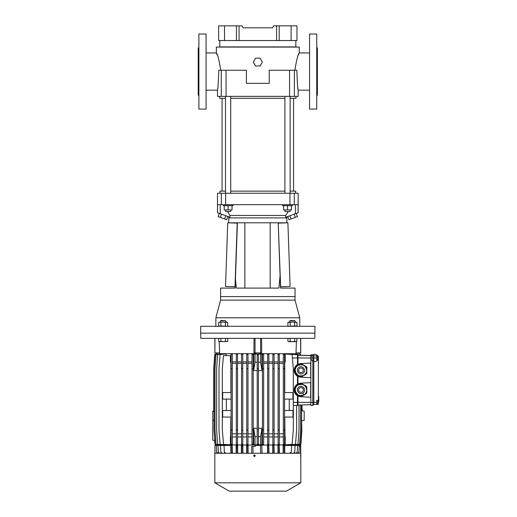 <?xml version="1.0" encoding="UTF-8"?>
<svg xmlns="http://www.w3.org/2000/svg" width="517" height="517" viewBox="0 0 517 517"><rect width="100%" height="100%" fill="white"/><g stroke="black" fill="none" stroke-linecap="round" stroke-linejoin="round"><path stroke-width="0.78" d="M300.131 364.046A6.366 6.366 90 0 1 301.766 364.046L306.006 366.495A6.366 6.366 90 0 1 306.827 367.91L306.827 372.809A6.366 6.366 90 0 1 306.006 374.224L301.424 376.874A6.527 6.527 90 0 1 300.474 376.874L295.55 374.024A6.527 6.527 90 0 1 295.071 373.209L295.071 367.516A6.527 6.527 90 0 1 295.55 366.695L300.474 363.852A6.527 6.527 90 0 1 301.424 363.852L302.807 364.647M306.006 366.495L306.355 366.695A6.527 6.527 90 0 1 306.827 367.516L306.827 373.209A6.527 6.527 90 0 1 306.355 374.024L304.817 374.909M300.739 455.729C300.7 456.886 300.655 456.886 300.597 455.729C300.655 454.572 300.7 454.572 300.739 455.729C300.7 456.886 300.655 456.886 300.597 455.729C300.655 454.572 300.7 454.572 300.739 455.729M253.55 455.729L254.442 454.831L255.34 455.729L254.442 456.627L253.55 455.729M214.82 482.82L300.81 482.82L300.81 453.28L214.82 453.28L214.82 482.82L229.251 491.15L286.379 491.15L300.81 482.82M254.454 454.831L253.576 455.729L254.454 456.627M232.023 205.663L232.023 209.908L224.191 209.908L224.191 205.663M223.208 204.68L223.208 205.663L228.107 205.663L228.107 209.908M260.077 58.169L255.553 58.169L253.291 62.085L255.553 66.002L260.077 66.002L262.339 62.085L260.077 58.169M251.656 453.28L251.714 446.423L255.314 446.423L255.366 445.447L260.587 445.447L260.587 453.28M225.289 453.28L225.25 452.621L224.391 452.621L224.01 445.447L230.776 445.447L230.847 447.076L230.847 445.447L231.202 445.447L231.157 453.28M232.236 453.28L232.191 445.447L232.463 453.28M236.127 453.28L236.12 445.447L237.671 445.447L237.665 453.28M241.381 453.28L241.368 445.447L242.88 445.447L242.874 453.28M246.622 453.28L246.609 445.447L248.102 445.447L248.095 453.28M284.473 453.28L284.428 445.447L284.783 445.447L284.783 447.076L284.848 445.447L300.745 445.447L300.745 453.28M253.821 455.729L254.474 455.076L255.12 455.729L254.474 456.382L253.821 455.729M267.535 453.28L267.528 445.447L268.756 445.447L268.788 453.28M268.756 445.447L269.008 453.28M272.756 453.28L272.743 445.447L273.978 445.447L274.01 453.28M273.978 445.447L274.249 453.28M277.965 453.28L277.959 445.447L279.206 445.447L279.238 453.28M279.206 445.447L279.503 453.28M283.167 453.28L283.161 445.447L284.428 445.447M260.587 445.447L261.899 445.447L261.964 453.28M224.01 445.447L214.975 445.447L214.975 453.28M214.975 445.447L214.885 453.28M300.674 445.447L300.668 446.423L299.233 446.423M300.474 453.28L300.474 446.423M253.007 453.28L253.007 446.423M247.895 453.28L247.863 445.447M246.874 445.447L246.842 453.28M242.673 453.28L242.641 445.447M241.646 445.447L241.613 453.28M237.452 453.28L237.419 445.447M236.424 445.447L236.385 453.28M232.191 445.447L231.202 445.447M230.866 453.28L230.847 447.076M220.533 445.447L220.908 452.621L221.619 452.621L221.657 453.28M218.032 445.447L218.413 452.621L219.034 452.621L219.066 453.28M216.345 445.447L216.72 452.621L217.289 452.621L217.321 453.28M299.285 445.447L298.91 452.621L298.341 452.621L298.303 453.28M297.592 445.447L297.217 452.621L296.596 452.621L296.558 453.28M295.097 445.447L294.722 452.621L294.011 452.621L293.973 453.28M284.764 453.28L284.783 447.076M291.614 445.447L291.239 452.621L290.373 452.621L290.341 453.28M283.387 453.28L283.432 445.447M278.172 453.28L278.211 445.447M272.957 453.28L272.989 445.447M267.735 453.28L267.767 445.447M316.74 356L316.74 359.916L316.74 356L317.722 356L317.722 357.144L317.722 356A3.645 3.645 179 0 1 318.136 356.904L318.136 356.904A3.645 3.645 0 0 0 311.415 356.271A3.645 3.645 0 0 0 314.808 361.596A3.645 3.645 0 0 0 317.722 356A3.645 3.645 0 0 0 311.415 356.271A3.645 3.645 0 0 0 314.808 361.596A3.645 3.645 0 0 0 317.722 356L317.722 359.916A3.645 3.645 -1 0 0 318.136 359.011L318.129 359.005A3.645 3.613 -134.9 0 0 318.252 358.404A3.645 3.613 -134.9 0 1 318.129 359.005M219.945 193.255L219.945 191.135L225.496 191.135M230.718 191.135L284.912 191.135M298.154 212.72L298.154 193.255L217.476 193.255L217.476 212.72M285.701 215.46L229.929 215.46L229.929 217.25L217.515 212.733L217.515 204.68L298.115 204.68L298.115 212.733L285.701 217.25L285.701 215.46L288.163 211.537M237.413 222.801L278.217 222.801L280.072 275.832L278.876 288.092L236.334 288.092L235.448 278.863L237.413 222.801L228.76 222.801L228.76 217.903L286.87 217.903L228.76 217.903L228.76 216.83M290.134 191.135L295.685 191.135L295.685 193.255M229.929 215.46L227.467 211.537M224.191 206.244L223.835 205.663M291.795 205.663L291.439 206.244M225.496 209.908L225.496 211.537L230.718 211.537L230.718 209.908M219.538 444.794L256.484 445.118M296.092 444.794L259.146 445.118M295.879 444.794L300.493 444.794L300.493 444.374M294.806 444.769L294.457 444.646M293.003 444.762L292.454 444.594M290.276 444.756L289.481 444.536M285.216 444.827L285.216 436.955L284.544 436.955L284.544 444.827L283.322 444.749L283.322 354.08L284.544 354.009L284.544 361.874L285.216 361.874L285.216 354.009L292.092 354.468L293.313 368.731L293.313 430.105L292.092 444.362L286.353 444.749M283.322 436.955L279.316 436.955L279.316 444.814L278.101 444.756L278.101 354.074L279.316 354.016L279.316 361.874L283.322 361.874M278.101 436.955L274.094 436.955L274.094 444.807L272.873 444.762L272.873 354.067L274.094 354.022L274.094 361.874L278.101 361.874M272.873 436.955L268.872 436.955L268.872 444.801L267.651 444.769L267.651 354.061L268.872 354.029L268.872 361.874L272.873 361.874M267.651 436.955L263.651 436.955L263.651 444.794L262.429 444.782L262.429 354.055L263.651 354.035L263.651 361.874L267.651 361.874M262.429 436.955L261.873 436.955L261.873 444.794L253.757 444.794L253.757 436.955L253.201 436.955L253.201 444.362L251.979 444.362L251.979 354.035L253.201 354.055L253.201 361.874L253.757 361.874L253.757 354.035L260.587 354.035L260.587 362.197L261.964 370.547L258.422 370.547L258.422 428.309L261.964 428.309L261.912 436.955M253.201 444.782L251.979 444.794L253.201 444.782L253.201 354.055L251.979 354.035M251.979 436.955L247.979 436.955L247.979 444.362L246.758 444.362L246.758 354.029L247.979 354.061L247.979 361.874L251.979 361.874M247.979 444.769L246.758 444.801L247.979 444.769L247.979 354.061L246.758 354.029M246.758 436.955L242.757 436.955L242.757 444.362L241.536 444.362L241.536 354.022L242.757 354.067L242.757 361.874L246.758 361.874M242.757 444.762L241.536 444.807L242.757 444.762L242.757 354.067L241.536 354.022M241.536 436.955L237.529 436.955L237.529 444.362L236.314 444.362L236.314 354.016L237.529 354.074L237.529 361.874L241.536 361.874M237.529 444.756L236.314 444.814L237.529 444.756L237.529 354.074L236.314 354.016M236.314 436.955L232.307 436.955L232.307 444.362L231.086 444.362L231.086 354.009L232.307 354.08L232.307 361.874L236.314 361.874M232.307 444.749L231.086 444.827L232.307 444.749L232.307 354.08M231.086 436.955L230.414 436.955L230.414 444.827L223.538 444.362L222.316 430.105L222.316 368.731L223.434 355.67L230.414 355.67L230.414 361.874L231.086 361.874M226.149 444.536L225.354 444.756M223.17 444.594L222.627 444.762M221.166 444.646L220.824 444.769M219.751 444.775L215.046 444.794L215.04 444.342M219.751 354.035L215.137 354.035L215.137 354.455M219.983 444.794L215.04 444.362L214.051 430.105L214.051 368.731L215.04 354.468L219.983 354.132M221.166 444.801L216.009 444.362L215.001 430.105L215.001 368.731L216.009 354.468L221.166 354.184M223.17 444.807L217.67 444.362L216.623 430.105L216.623 368.731L217.67 354.468L223.17 354.235M226.149 444.814L220.126 444.362L219.008 430.105L219.008 368.731L220.126 354.468L226.149 354.016L226.149 355.67M260.587 354.035L261.873 354.035L261.873 361.874L262.429 361.874M295.879 354.668L295.879 354.035L300.577 354.035L300.577 355.308M216.655 444.794L216.655 445.447M219.318 444.794L219.318 445.447M256.484 444.794L256.484 445.447M259.146 444.794L259.146 445.447M300.577 444.368L300.493 444.794M296.312 444.794L296.312 445.447M298.975 444.794L298.975 445.447M310.866 377.675L300.597 377.139L297.482 376.189C295.356 374.825 294.251 372.88 294.167 370.359L299.007 376.861M310.866 397.263L300.597 396.726L297.482 395.776C295.356 394.413 294.251 392.468 294.167 389.947L299.007 396.449M215.137 444.794L215.137 444.374M230.86 417.045L230.621 436.955M231.086 410.517L222.685 410.517L222.685 417.045L231.086 417.045M226.375 399.092L226.375 410.517M231.086 392.558L222.685 392.558L222.685 399.092L231.086 399.092M230.53 361.874L230.879 363.335L230.866 392.558M231.086 444.827L231.086 444.362M232.307 361.874L232.307 436.955M236.314 444.814L236.314 444.362M237.529 361.874L237.529 436.955M241.536 444.807L241.536 444.362M242.757 361.874L242.757 436.955M246.758 444.801L246.758 444.362M247.979 361.874L247.979 436.955M251.979 444.794L251.979 444.362M253.201 361.874L253.201 436.955M253.711 436.955L253.666 428.309L255.043 436.632L255.043 444.794M260.587 444.794L260.587 436.632L261.964 428.309M262.429 444.362L263.651 444.362L263.651 444.794M263.651 444.362L263.651 354.035M263.651 361.874L263.651 436.955M267.651 444.362L268.872 444.362L268.872 444.801M268.872 444.362L268.872 354.029M268.872 361.874L268.872 436.955M272.873 444.362L274.094 444.362L274.094 444.807M274.094 444.362L274.094 354.022M274.094 361.874L274.094 436.955M278.101 444.362L279.316 444.362L279.316 444.814M279.316 444.362L279.316 354.016M279.316 361.874L279.316 436.955M283.322 444.362L284.544 444.362L284.544 444.827M284.544 444.362L284.544 354.009M284.544 361.874L284.544 436.955M285.1 361.874L284.751 363.335L284.764 392.558M284.544 392.558L292.945 392.558L292.945 399.092L284.544 399.092M289.255 399.092L289.255 410.517M284.544 410.517L292.945 410.517L292.945 417.045L284.544 417.045M284.77 417.045L285.003 436.955M289.481 444.814L295.504 444.362L296.616 430.105L296.616 405.477L293.313 405.599M292.454 444.807L297.954 444.362L299.007 430.105L299.007 405.057L296.616 405.612L297.482 405.587L297.482 395.776M294.457 444.801L299.621 444.362L300.629 430.105L300.629 405.005L299.007 405.057M295.646 444.794L300.59 444.362L301.573 430.105L301.573 404.966L300.629 405.005M214.051 420.489L212.765 420.308L212.765 440.226L214.775 440.503M212.765 420.308L214.051 420.056M231.086 354.468L232.307 354.468M231.086 368.731L232.307 368.731M231.086 430.105L232.307 430.105M236.314 433.808L232.307 433.808M236.314 363.335L232.307 363.335M237.529 430.105L236.314 430.105M236.314 354.468L237.529 354.468M236.314 368.731L237.529 368.731M241.536 433.808L237.529 433.808M241.536 363.335L237.529 363.335M242.757 430.105L241.536 430.105M241.536 354.468L242.757 354.468M241.536 368.731L242.757 368.731M246.758 433.808L242.757 433.808M246.758 363.335L242.757 363.335M247.979 430.105L246.758 430.105M246.758 354.468L247.979 354.468M246.758 368.731L247.979 368.731M251.979 433.808L247.979 433.808M251.979 363.335L247.979 363.335M253.201 430.105L251.979 430.105M251.979 354.468L253.201 354.468M251.979 368.731L253.201 368.731M253.666 433.808L253.201 433.808M253.666 428.309L257.207 428.309M257.207 370.547L253.66 370.547L253.66 363.335L253.201 363.335M253.66 363.335L253.731 361.874M257.207 433.304L257.207 436.632L255.043 436.632M260.587 436.632L258.422 436.632L258.422 444.362L257.207 444.362L257.207 354.436L258.422 354.436L258.422 370.547M257.207 430.105L258.422 430.105L258.422 444.394L257.207 444.362M262.429 433.808L261.964 433.808M262.429 363.335L261.964 363.335L261.964 370.547M258.422 428.309L258.422 436.632M261.893 361.874L261.964 363.335M263.651 354.468L262.429 354.468M263.651 368.731L262.429 368.731M263.651 430.105L262.429 430.105M263.651 363.335L267.651 363.335M267.651 433.808L263.651 433.808M268.872 354.468L267.651 354.468M268.872 368.731L267.651 368.731M268.872 430.105L267.651 430.105M268.872 363.335L272.873 363.335M272.873 433.808L268.872 433.808M274.094 354.468L272.873 354.468M274.094 368.731L272.873 368.731M274.094 430.105L272.873 430.105M274.094 363.335L278.101 363.335M278.101 433.808L274.094 433.808M279.316 354.468L278.101 354.468M279.316 368.731L278.101 368.731M279.316 430.105L278.101 430.105M279.316 363.335L283.322 363.335M283.322 433.808L279.316 433.808M284.544 354.468L283.322 354.468M284.544 368.731L283.322 368.731M284.544 430.105L283.322 430.105M301.573 410.711L304.17 411.17L304.17 420.308L301.573 420.767L301.573 404.966L310.866 404.643L297.966 405.095L297.966 396.041M301.573 420.767L301.889 430.105L300.907 444.362L300.577 444.394M297.482 405.587L297.966 405.095L297.482 405.587M297.482 364.53L294.167 370.359C294.251 367.839 295.356 365.894 297.482 364.53L297.482 354.727L292.099 354.539L296.008 354.675M292.099 354.539L297.482 354.727L297.966 355.211L310.866 355.47M300.493 355.302L300.493 354.035M297.482 384.118L294.167 389.947C294.251 387.427 295.356 385.482 297.482 384.118L297.482 376.189M253.66 370.547L255.043 362.197L255.043 354.035M215.137 354.035L215.053 354.468M212.765 419.985L212.765 411.17L214.051 410.989M215.053 444.349L214.452 440.458M212.765 411.493L214.051 411.422M255.043 362.197L257.207 362.197M258.422 430.105L258.422 354.436M258.422 362.197L260.587 362.197M302.212 410.821L301.896 404.96L310.866 404.643L297.966 405.095M310.866 363.044L300.597 363.587L297.966 364.265L297.966 355.211L310.866 355.664M297.482 354.727L297.966 355.211L297.482 354.727M299.007 363.858L297.973 364.265M310.866 382.632L300.597 383.175L297.966 383.853L297.966 376.454M299.007 383.446L297.973 383.853M257.207 368.731L258.422 368.731M258.422 354.468L257.207 354.468M310.698 363.057L310.698 377.668M310.698 382.645L310.698 397.256M213.741 411.028L213.741 368.731L214.723 354.468L215.053 354.436M228.107 205.663L233.005 205.663L233.005 204.68M318.252 357.654L318.129 357.719A3.548 3.07 90 0 1 318.129 358.197A3.548 3.07 90 0 0 318.129 357.719L318.252 357.506A3.645 3.613 -45.1 0 0 318.129 356.904M303.809 375.31C299.072 376.912 296.215 375.264 295.239 370.359C295.31 368.201 296.26 366.553 298.096 365.416C302.826 363.806 305.683 365.461 306.665 370.359C306.594 372.518 305.637 374.166 303.809 375.31M302.755 373.487C298.832 376.014 294.994 369.371 299.143 367.232C303.065 364.705 306.904 371.355 302.755 373.487M298.58 370.359A2.365 2.365 90 0 1 300.952 367.994A2.365 2.365 90 0 1 303.317 370.359A2.365 2.365 90 0 1 300.952 372.725A2.365 2.365 90 0 1 298.58 370.359M295.239 370.359A5.713 5.713 -90 0 0 299.472 375.878A5.713 5.713 -90 0 0 306.665 370.359A5.713 5.713 -90 0 0 298.096 365.416A5.713 5.713 -90 0 0 295.239 370.359M295.892 374.224A6.366 6.366 90 0 1 295.071 372.809M301.766 376.673A6.366 6.366 90 0 1 300.131 376.673M295.071 367.91A6.366 6.366 90 0 1 295.892 366.495M227.738 222.801L225.522 286.424L234.989 286.754L237.213 223.131L227.738 222.801L237.322 223.137M303.809 394.898C299.072 396.5 296.215 394.852 295.239 389.947C295.31 387.789 296.26 386.141 298.096 385.003C302.826 383.394 305.683 385.049 306.665 389.947C306.594 392.106 305.637 393.754 303.809 394.898L302.755 393.075C298.832 395.602 294.994 388.958 299.143 386.819C303.065 384.293 306.904 390.942 302.755 393.075M298.58 389.947A2.365 2.365 90 0 1 300.952 387.582A2.365 2.365 90 0 1 303.317 389.947A2.365 2.365 90 0 1 300.952 392.313A2.365 2.365 90 0 1 298.58 389.947M295.239 389.947A5.713 5.713 -90 0 0 299.472 395.466A5.713 5.713 -90 0 0 306.665 389.947A5.713 5.713 -90 0 0 298.096 385.003A5.713 5.713 -90 0 0 295.239 389.947M295.071 392.397L295.071 387.498A6.366 6.366 90 0 1 295.892 386.083L300.131 383.633A6.366 6.366 90 0 1 301.766 383.633L306.006 386.083A6.366 6.366 90 0 1 306.827 387.498L306.827 392.397A6.366 6.366 90 0 1 306.006 393.812L301.766 396.261A6.366 6.366 90 0 1 300.131 396.261L295.892 393.812A6.366 6.366 90 0 1 295.071 392.397L295.071 392.797A6.527 6.527 90 0 0 295.55 393.611L295.892 393.812M318.129 402.116L318.129 402.116A3.548 3.07 90 0 1 318.136 402.355L318.375 404.313L316.74 404.372L316.74 400.397L318.375 400.397L318.375 402.355L318.537 396.229M318.375 398.529L318.763 398.529L318.375 398.51L318.763 398.497L318.375 398.4L318.763 398.4L318.763 397.495L318.375 397.483M318.375 398.058L318.763 398.084L318.375 397.495L318.763 397.508M318.375 398.685L318.763 398.685L318.375 398.672L318.763 398.659L318.375 398.633L318.763 398.639L318.375 398.62L318.763 398.594L318.375 398.568L318.763 398.568L318.375 398.445L318.763 398.452L318.375 398.329L318.763 397.528L318.375 397.528L318.763 397.579M318.375 397.579L318.375 398.084L318.763 398.032M318.375 398.122L318.763 398.122L318.375 397.618M318.375 398.898L318.763 398.898L318.375 398.859L318.763 398.872L318.375 398.846L318.763 398.82L318.375 398.801L318.763 398.788L318.375 398.769L318.763 398.762L318.375 398.749L318.763 398.743L318.375 398.245L318.763 398.084L318.375 398.084M318.375 399.008L318.763 399.008L318.763 398.174L318.375 398.174L318.763 398.116M318.375 398.969L318.763 398.969L318.375 398.781M318.375 399.053L318.763 398.904M318.375 399.15L318.763 398.975M318.375 399.208L318.763 399.227M318.375 399.273L318.763 399.273M318.375 400.119L318.763 400.119L318.375 400.074L318.763 400.055L318.375 399.99L318.763 399.984L318.375 399.899L318.763 399.912L318.375 399.828L318.763 399.835L318.375 399.751L318.763 399.751L318.375 399.635L318.763 399.654L318.375 399.583L318.763 399.072M318.375 400.649L318.763 400.649L318.375 400.662L318.763 400.669L318.375 400.63L318.763 400.63L318.375 400.617L318.763 400.597L318.375 400.565L318.763 400.572L318.763 399.408L318.375 399.428L318.763 399.408L318.763 400.119M318.375 400.604L318.763 400.604L318.763 399.376L318.763 400.016L318.375 400.016L318.763 400.022L318.375 400.022M318.375 400.481L318.763 400.481L318.375 399.99M318.375 398.394L318.763 398.394L318.375 398.504M318.375 400.526L318.763 400.526L318.375 400.236M318.375 397.657L318.763 397.657L318.763 401.547L318.375 401.547M318.375 397.702L318.763 397.657M318.375 397.754L318.763 397.702M318.375 397.812L318.763 397.754M318.375 397.87L318.763 397.812M318.375 397.935L318.763 397.87M318.375 398.006L318.763 398.006L318.763 396.5M318.375 398.187L318.763 398.084M318.375 398.42L318.763 398.42M318.375 398.607L318.763 398.607M318.375 398.814L318.763 398.814M318.375 399.027L318.763 398.917L318.763 399.984M318.375 399.137L318.763 399.137M318.375 399.26L318.763 399.26L318.375 399.247M318.375 399.382L318.763 399.382L318.375 399.958L318.763 399.925M318.375 399.576L318.763 399.576L318.375 399.835M318.375 399.693L318.763 399.835M318.375 399.803L318.763 399.79M318.375 400.158L318.763 400.158M318.375 400.307L318.763 400.236M316.74 356.484L316.74 355.942L313.806 355.838L312.824 354.856L310.866 354.856L310.866 402.355L313.806 402.355L313.806 404.475L312.824 405.457L312.824 354.856L313.806 355.838L316.74 355.942L316.74 359.916L318.375 359.916L316.74 359.916L318.375 359.916L316.74 359.916L318.375 359.916L318.375 357.958L318.375 400.397L318.763 400.307M318.375 400.429L318.763 400.371M318.375 399.467L318.763 399.467M318.763 399.518L318.375 399.518L318.763 399.576M318.375 399.544L318.763 399.544M318.375 399.667L318.763 399.719M318.375 399.176L318.763 399.176M318.375 399.318L318.763 399.318M318.375 399.454L318.763 399.454M318.375 399.744L318.763 399.744M318.763 398.174L318.375 398.232L318.763 398.387M318.375 398.264L318.763 398.264M318.375 398.303L318.763 398.303M318.375 398.342L318.763 398.342M318.375 398.704L318.763 398.704L318.375 398.717M318.375 398.943L318.763 398.943M293.313 402.355L310.866 402.355L310.866 405.457L312.824 405.457L310.866 405.457M312.824 354.856L310.866 354.856L312.824 354.856L313.806 355.838L313.806 357.958L292.389 357.958M316.74 404.372L313.806 404.475L316.74 404.372L316.74 400.397L316.74 402.355L313.806 402.355L313.806 357.958L316.74 357.958M313.806 355.838L318.375 356L318.375 357.958M318.375 366.114L318.375 394.193M318.375 396.474L318.763 396.474L318.763 400.533M219.783 40.539L219.783 46.905L295.847 46.905L295.847 40.539M291.116 40.539L296.991 40.539L296.991 25.85L291.116 25.85L291.116 40.539L279.199 40.539L279.199 25.85L291.116 25.85M224.514 40.539L224.514 25.85L218.639 25.85L218.639 40.539L279.199 40.539M276.589 40.539L276.589 25.85L279.199 25.85M239.041 40.539L239.041 25.85L241.995 25.85L243.126 27.808L272.504 27.808L273.635 25.85L276.589 25.85M236.431 40.539L236.431 25.85L239.041 25.85M224.514 25.85L236.431 25.85M243.126 27.808L272.504 27.808M299.763 326.292L299.763 317.8L295.033 300.138L220.597 300.138L220.597 296.584L295.033 296.584L220.597 296.584L220.597 288.092L235.125 288.092L235.448 278.863M270.171 288.092L270.171 222.801M278.217 222.801L286.87 222.801L286.87 216.83M295.033 300.138L295.033 288.092L280.498 288.092L280.072 275.832M244.864 222.801L244.864 288.092M200.686 333.142L314.943 333.142L200.686 333.142L200.686 326.292L314.943 326.292L314.808 338.37L200.822 338.37L200.686 333.142M299.763 317.8L215.867 317.8L220.597 300.138M219.363 213.405L218.193 216.629L220.32 217.405L221.489 214.18M225.742 215.731L224.565 218.95L220.32 217.405M227.868 216.5L226.692 219.725L224.565 218.95M289.048 322.046L290.179 322.395L292.441 322.046L287.917 322.395L289.048 322.046L287.917 322.395L287.917 325.936L288.525 326.292L296.739 326.059M289.048 326.292L294.703 325.936L294.703 322.395L292.441 322.046L296.739 322.278M294.703 325.936L295.834 326.292L296.965 325.936L296.965 322.395L295.834 322.046L294.703 322.395M290.179 325.936L290.179 322.395M221.341 320.443L220.578 320.773L220.578 322.046M222.685 320.773L225.011 320.773M220.901 320.443L225.8 320.773L220.578 320.773M218.665 341.317L218.665 338.402L220.927 338.402L220.927 341.317L223.189 341.666L218.885 341.433M220.927 338.402L227.713 338.402L227.713 341.317L223.189 341.666L225.451 341.317L226.582 341.666M225.451 338.402L225.451 341.317M219.796 341.666L220.927 341.317M282.625 204.68L282.625 205.663L292.422 205.663L292.422 204.68M280.453 286.761L290.108 286.424L287.891 222.801M280.641 286.754L278.23 223.137L287.691 222.808L278.23 223.137M316.74 47.887L317.393 47.887L317.393 95.225L316.74 95.225M198.89 47.887L198.237 47.887L198.237 95.225L198.89 95.225M316.74 109.093L316.74 34.012L309.56 34.012L309.56 109.093L316.74 109.093M206.07 109.093L206.07 34.012L198.89 34.012L198.89 109.093L206.07 109.093M309.56 52.947L299.272 52.947C298.057 53.884 296.596 59.649 294.89 70.247M221.25 70.247L246.402 70.247L246.402 83.308L269.228 83.308L269.228 70.247L296.874 70.247C297.243 82.222 297.669 88.859 298.154 90.165L298.154 96.362L221.25 96.362L221.25 70.247L218.749 70.247C218.387 82.235 217.961 88.872 217.476 90.165L206.07 90.165M309.56 90.165L298.154 90.165M220.74 70.247C219.034 59.649 217.567 53.884 216.352 52.947L206.07 52.947M299.272 52.947L299.272 47.073L216.352 47.073L216.352 52.947L217.327 55.229M219.622 96.362L219.622 98.32L225.496 98.32M230.718 98.32L284.912 98.32M297.947 88.607L297.863 87.877M298.303 55.229L298.697 54.266M217.767 87.877L217.676 88.627M217.476 90.165L217.476 96.362L221.25 96.362M290.134 98.32L296.008 98.32L296.008 96.362M295.052 322.046L295.052 320.773L289.83 320.773L289.83 322.046M291.2 320.443L295.052 320.773M289.83 320.773L290.153 320.443M290.179 338.402L290.179 341.317L292.441 341.666L288.525 341.666L287.917 341.317L289.048 341.666L287.917 341.317L287.917 338.402L296.965 338.402L296.739 341.433M294.703 341.317L295.834 341.666L292.441 341.666L294.703 341.317L294.703 338.402M289.048 341.666L290.179 341.317M295.834 341.666L296.965 341.317L295.834 341.666M296.267 213.405L297.437 216.629L295.31 217.405L294.141 214.18M287.762 216.5L288.938 219.725L291.058 218.95L289.888 215.731M295.31 217.405L291.058 218.95M284.912 209.908L284.912 211.537L290.134 211.537L290.134 209.908M291.439 205.663L291.439 209.908L283.607 209.908L283.607 205.663M287.523 209.908L287.523 205.663M295.071 387.498L295.071 387.104A6.527 6.527 90 0 1 295.55 386.283L295.892 386.083M300.131 383.633L300.474 383.433A6.527 6.527 90 0 1 301.424 383.433L302.807 384.234M301.766 396.261L301.424 396.461A6.527 6.527 90 0 1 300.474 396.461L300.131 396.261M306.006 386.083L306.355 386.283A6.527 6.527 90 0 1 306.827 387.104L306.827 392.797A6.527 6.527 90 0 1 306.355 393.611L304.817 394.497M316.74 402.355L316.74 404.313L317.722 404.313L317.722 401.541M317.722 403.17L317.722 404.313A3.645 3.645 0 0 0 318.136 403.409L318.136 403.409M318.129 401.302L318.129 401.302A3.645 3.613 -45.1 0 1 318.252 401.903L318.252 402.052M318.252 402.801A3.645 3.613 -134.9 0 1 318.129 403.402A3.645 3.613 -134.9 0 0 318.252 402.801L318.129 402.594A3.548 3.07 90 0 0 318.129 402.556M255.043 338.37L255.043 352.898L260.587 352.898L260.587 338.37M214.885 338.37L214.885 352.898L214.975 338.37M219.221 341.634L219.628 352.898L214.975 352.898M256.18 353.712L219.486 353.712L219.46 352.898M254.041 338.37L253.912 352.898L255.043 352.898M261.589 338.37L261.718 352.898L260.587 352.898M296.17 352.898L296.144 353.712L259.444 353.712M296.409 341.634L296.002 352.898L300.745 352.898L300.745 338.37M300.655 338.37L300.655 352.898M225.451 322.395L225.451 325.936L223.189 326.292L218.665 325.936L227.105 326.292L227.713 325.936L226.582 326.292L227.713 325.936L227.713 322.395L223.189 322.046L225.451 322.395L226.582 322.046M218.665 325.936L218.665 322.395L223.189 322.046L218.885 322.278M225.451 325.936L226.582 326.292M220.927 325.936L220.927 322.395M289.972 204.68L289.972 193.255M221.347 204.68L221.347 193.255M225.658 204.68L225.658 193.255M294.283 204.68L294.283 193.255M220.21 213.715L220.21 204.68M295.42 204.68L295.42 213.715M318.375 398.723L318.763 398.723L318.375 398.73M313.806 404.475L312.824 405.457L313.806 404.475M289.565 70.247L289.565 96.362M294.38 70.247L294.38 96.362M226.065 70.247L226.065 96.362M222.064 98.32L222.064 191.135M293.559 98.32L293.559 191.135M219.628 445.447L219.622 445.118M296.002 445.447L296.008 445.118M225.496 96.362L225.496 193.255M230.718 96.362L230.718 193.255M310.866 404.643L301.896 404.96M316.74 359.916L317.722 359.916A3.645 3.645 0 0 0 318.136 359.011A3.645 3.645 0 0 1 317.722 359.916M215.867 326.292L215.867 317.8M225.8 320.773L225.8 322.046M284.912 96.362L284.912 193.255M290.134 96.362L290.134 193.255M318.136 401.302A3.645 3.645 0 0 0 317.722 400.397M216.352 352.898L216.352 354.035M256.18 352.898L256.18 354.035M259.444 352.898L259.444 354.035M299.272 352.898L299.272 354.035"/></g></svg>
